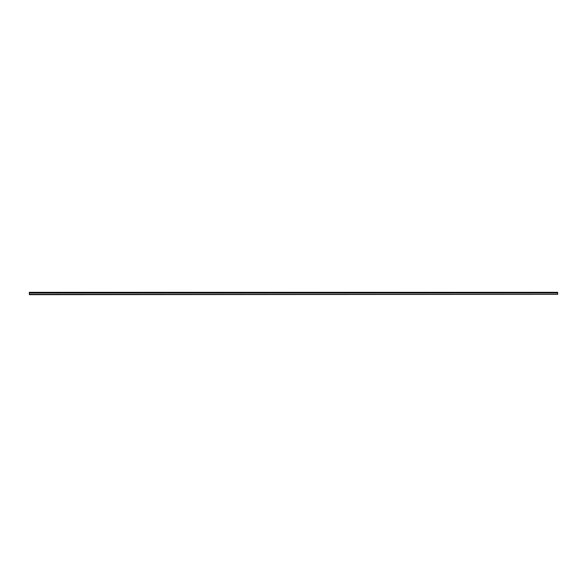 <?xml version="1.0" encoding="UTF-8"?>
<svg xmlns="http://www.w3.org/2000/svg" width="587" height="587" viewBox="0 0 587 587"><rect width="100%" height="100%" fill="white"/><g stroke="black" fill="none" stroke-linecap="round" stroke-linejoin="round"><path stroke-width="0.88" d="M29.35 294.351L557.65 294.351L557.65 292.333L29.35 292.333L29.35 294.667L557.65 294.351M557.65 293.016L29.35 293.016"/></g></svg>
